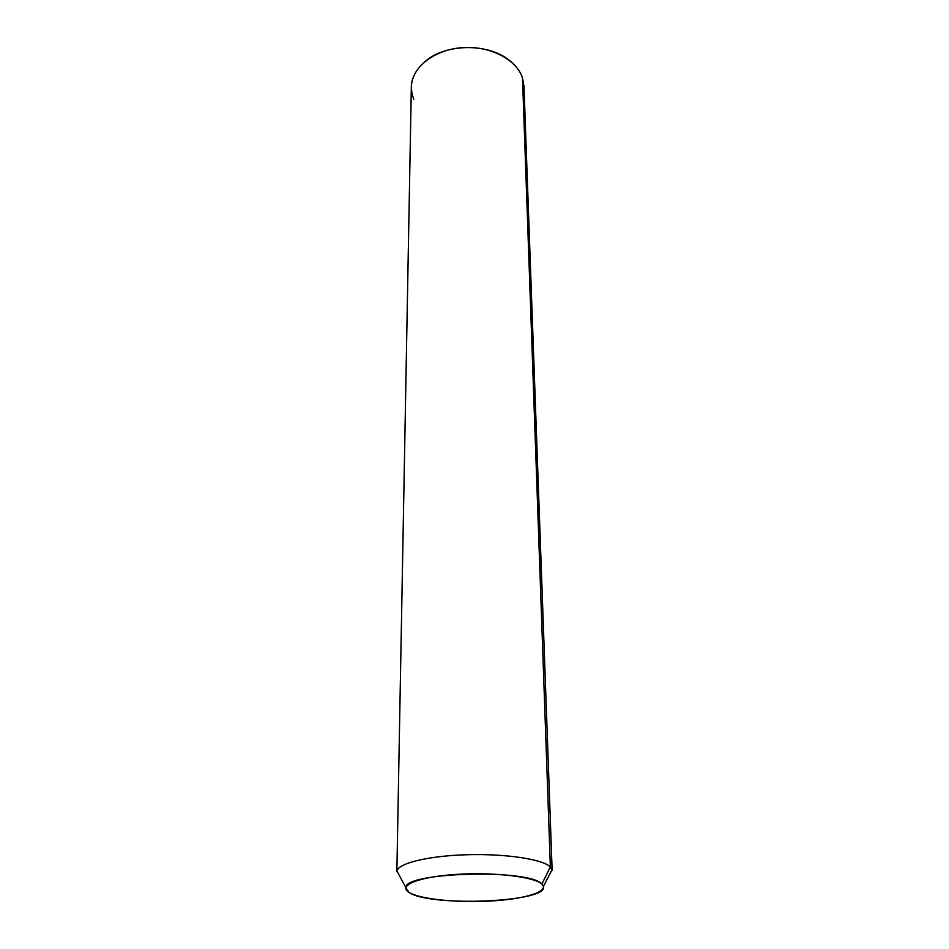 <?xml version="1.0" encoding="UTF-8"?>
<svg xmlns="http://www.w3.org/2000/svg" width="949" height="949" viewBox="0 0 949 949"><rect width="100%" height="100%" fill="white"/><g stroke="black" fill="none" stroke-linecap="round" stroke-linejoin="round"><path stroke-width="1.42" d="M399.612 876.034L396.931 871.04C398.011 863.246 428.912 855.737 467.513 854.717C506.09 853.614 542.911 859.296 550.373 866.935L541.879 884.065C529.471 868.726 404.488 872.095 405.84 887.576L408.9 892.333C429.28 907.28 549.4 902.262 543.433 886.378L541.879 884.065L550.373 866.935L552.057 869.687L549.459 874.729M408.9 892.333C397.536 885.464 418.746 876.781 456.113 874.409C493.35 871.917 534.37 876.746 541.879 884.065C549.969 891.336 525.734 898.988 491.689 900.969C457.75 903.033 419.731 899.249 408.9 892.333M522.496 77.948L523.967 86.039L552.14 870.292L550.373 866.935L522.496 77.948L550.373 866.935C542.828 859.189 505.07 853.471 466.042 854.752C426.967 855.962 396.587 863.756 396.86 871.645L411.332 87.023C411.439 67.948 433.456 49.989 461.356 47.723C489.233 45.279 516.517 59.194 522.496 77.948C519.945 70.451 514.726 63.963 506.825 58.482C486.078 43.69 448.486 44.022 427.999 59.17C412.732 70.997 408.011 84.366 413.835 99.301M467.987 47.45L466.635 47.462L467.987 47.45M543.433 886.378L552.057 869.687M405.84 887.576L396.931 871.04"/></g></svg>
